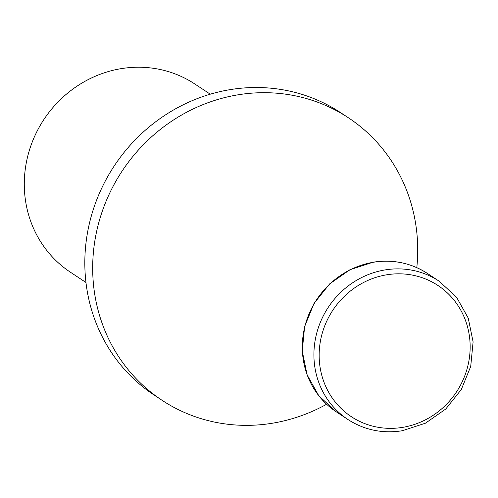 <?xml version="1.0" encoding="UTF-8"?>
<svg xmlns="http://www.w3.org/2000/svg" width="498" height="498" viewBox="0 0 498 498"><rect width="100%" height="100%" fill="white"/><g stroke="black" fill="none" stroke-linecap="round" stroke-linejoin="round"><path stroke-width="0.75" d="M416.801 267.644A169.214 159.509 123.4 0 0 416.795 232.41A169.214 159.509 123.4 0 0 348.426 117.802L340.57 112.616A169.214 159.509 123.4 0 0 164.745 115.387A169.214 159.509 123.4 0 0 85.743 280.449A169.214 159.509 123.4 0 0 154.112 395.057L161.968 400.243A169.214 159.509 123.4 0 0 326.626 404.239M348.426 117.802A169.214 159.509 123.4 0 0 172.601 120.572A169.214 159.509 123.4 0 0 93.599 285.634A169.214 159.509 123.4 0 0 161.968 400.243M210.268 94.19L194.786 83.969A112.809 106.342 123.4 0 0 77.57 85.812A112.809 106.342 123.4 0 0 24.9 195.851A112.809 106.342 123.4 0 0 70.479 272.257L85.967 282.484M385.022 269.922A82.849 78.093 123.4 0 0 314.356 363.335A82.849 78.093 123.4 0 0 347.834 419.447C364.281 430.017 382.396 433.789 402.179 430.764L425.417 423.207L445.741 409.032L461.304 389.523L470.71 366.447L473.1 341.902L468.238 318.098L456.56 297.219L439.118 281.171A82.849 78.093 123.4 0 0 385.022 269.922M319.579 363.447A78.616 74.109 123.4 0 0 402.67 427.365A78.616 74.109 123.4 0 0 469.726 338.721A78.616 74.109 123.4 0 0 386.635 274.809A78.616 74.109 123.4 0 0 319.579 363.447M336.225 411.784L318.776 395.736L307.098 374.857L302.242 351.053L304.627 326.507L314.033 303.431L329.601 283.922L349.92 269.748L373.164 262.191C392.941 259.165 411.055 262.938 427.508 273.508A82.849 78.093 123.4 0 0 373.419 262.259A82.849 78.093 123.4 0 0 302.747 355.672A82.849 78.093 123.4 0 0 336.225 411.784L347.834 419.447M439.118 281.171L427.508 273.508"/></g></svg>
